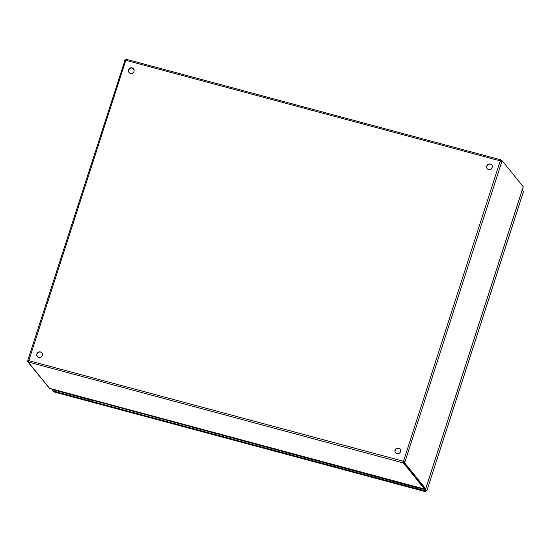 <?xml version="1.0" encoding="UTF-8"?>
<svg xmlns="http://www.w3.org/2000/svg" width="551" height="551" viewBox="0 0 551 551"><rect width="100%" height="100%" fill="white"/><g stroke="black" fill="none" stroke-linecap="round" stroke-linejoin="round"><path stroke-width="0.83" d="M418.726 488.868L419.029 487.938L424.649 489.446L424.346 490.376L419.063 489.288L58.502 392.464L52.552 390.535L52.848 389.605L92.148 400.481M58.165 392.043L58.468 391.114M58.502 392.464L58.805 391.527M91.941 401.114L92.244 400.178L418.932 488.234M384.956 479.797L385.252 478.867M385.294 480.217L385.597 479.28M53.757 391.844L52.552 390.535M424.346 490.376L425.393 491.664L53.654 391.837M425.303 490.252L424.649 489.446M426.784 485.507L426.357 486.843M425.82 490.583L425.358 491.63L425.82 490.583L426.777 490.845L425.117 488.661M52.917 389.619L52.524 389.137M51.594 388.889L52.655 390.198M522.692 190.66L522.32 189.73M523.45 191.7L426.818 490.879L523.367 191.789M425.62 490.335L424.559 489.006M522.21 190.067L523.436 191.576M425.847 490.597L426.777 490.845M424.697 488.654L425.083 488.758M41.931 352.957A2.948 2.796 -39 0 0 37.351 356.662M38.646 357.447A2.948 2.796 141 0 1 37.778 352.516A2.948 2.796 141 0 1 41.904 356.215A2.948 2.796 141 0 1 38.646 357.447M133.673 68.903A2.948 2.796 -39 0 0 129.099 72.608M130.394 73.393A2.948 2.796 141 0 1 129.526 68.462A2.948 2.796 141 0 1 133.645 72.153A2.948 2.796 141 0 1 130.394 73.393M400.15 449.155A2.948 2.796 -39 0 0 395.57 452.86M396.872 453.645A2.948 2.796 141 0 1 395.997 448.714A2.948 2.796 141 0 1 400.122 452.405A2.948 2.796 141 0 1 396.872 453.645M491.898 165.093A2.948 2.796 -39 0 0 487.318 168.806M488.613 169.591A2.948 2.796 141 0 1 487.745 164.653A2.948 2.796 141 0 1 491.871 168.351A2.948 2.796 141 0 1 488.613 169.591M425.84 488.276L522.975 187.54M49.673 388.345L424.497 489.026L424.676 488.482M403.477 463.047L402.939 462.84L403.084 461.159L403.78 462.11L403.477 463.047L424.442 488.985L424.766 487.904M523.03 187.354L523.23 186.748L502.188 160.782L501.617 161.725M28.817 360.533L28.48 361.835L27.55 361.58L48.922 387.635M126.021 60.279L126.275 59.336L126.675 59.377L125.965 60.355A0.944 0.895 141 0 1 125.766 60.465L124.726 60.465L125.111 59.522L126.11 59.852M501.858 160.692L501.341 160.052L501.038 160.988L500.088 160.823L500.804 159.845L501.341 160.052M27.55 361.58L27.819 360.499L28.852 360.499A0.944 0.895 141 0 1 28.955 360.691L28.81 362.372L28.411 362.331L49.507 388.303M28.411 362.331L28.948 361.435M425.668 488.806L404.627 462.84L403.697 462.592L424.738 488.558L425.668 488.806L425.861 488.2M126.675 59.391L500.659 159.783L500.294 161.071A0.944 0.895 -39 0 0 500.301 161.099M132.323 68.104L134.175 70.39M500.9 161.443L501.258 160.534L502.188 160.782M501.1 161.533L500.191 161.016A0.944 0.895 141 0 1 500.088 160.823L125.965 60.355M28.955 360.691L403.084 461.159A0.944 0.895 141 0 1 403.284 461.049L404.895 461.759L403.484 461.297A0.944 0.895 -39 0 0 403.284 461.407M501.803 161.725L404.627 462.84M500.191 161.016L403.484 461.297M403.697 462.592L403.966 461.504M403.242 461.903L402.939 462.84L28.886 362.152M28.748 360.747L27.825 360.306M27.825 360.292L124.884 60.507M126.041 59.777L125.821 60.438M54.205 389.585L56.918 390.315M69.467 394.027A2.059 0.544 -75 0 1 69.385 394.027L60.183 391.561A2.059 0.544 -75 0 1 59.983 391.141M69.385 394.027A2.059 0.544 -75 0 1 69.185 393.614M92.244 399.806A2.059 0.544 -75 0 1 91.859 400.067L82.657 397.595A2.059 0.544 -75 0 1 82.457 397.175M91.859 400.067A2.059 0.544 -75 0 1 91.659 399.647M381.003 477.345L383.723 478.075M396.321 481.767A2.059 0.544 -75 0 1 396.183 481.788L386.981 479.315A2.059 0.544 -75 0 1 386.781 478.895M396.183 481.788A2.059 0.544 -75 0 1 395.983 481.367M419.042 487.559A2.059 0.544 -75 0 1 418.657 487.821L409.455 485.355A2.059 0.544 -75 0 1 409.255 484.935M418.657 487.821A2.059 0.544 -75 0 1 418.457 487.401M396.472 482.208L396.286 481.677A2.059 0.544 -75 0 1 396.238 481.436M400.06 483.172L399.874 482.642A2.059 0.544 -75 0 1 399.826 482.4M405.481 483.916A2.059 0.544 105 0 0 405.529 484.157L405.722 484.687M409.31 485.651L409.118 485.121A2.059 0.544 -75 0 1 409.069 484.88M400.357 482.545L400.529 483.007L400.701 482.635M400.908 482.69L400.68 483.337M69.612 394.433L69.426 393.903A2.059 0.544 -75 0 1 69.371 393.662M73.2 395.391L73.014 394.867A2.059 0.544 -75 0 1 72.959 394.626M78.621 396.141A2.059 0.544 105 0 0 78.669 396.383L78.855 396.913M82.443 397.877L82.257 397.347A2.059 0.544 -75 0 1 82.209 397.106M73.49 394.764L73.669 395.232L73.834 394.86M74.041 394.915L73.82 395.563M53.564 391.789L425.358 491.63M125.766 60.465L28.852 360.499M396.286 481.677L399.874 482.642M405.529 484.157L409.118 485.121M69.426 393.903L73.014 394.867M78.669 396.383L82.257 397.347M425.895 488.269L523.057 187.45M49.576 388.345L424.497 489.026M53.95 389.516L54.48 390.039M56.994 390.714L57.759 390.542M380.748 477.276L381.278 477.8M383.792 478.475L384.557 478.302"/></g></svg>
